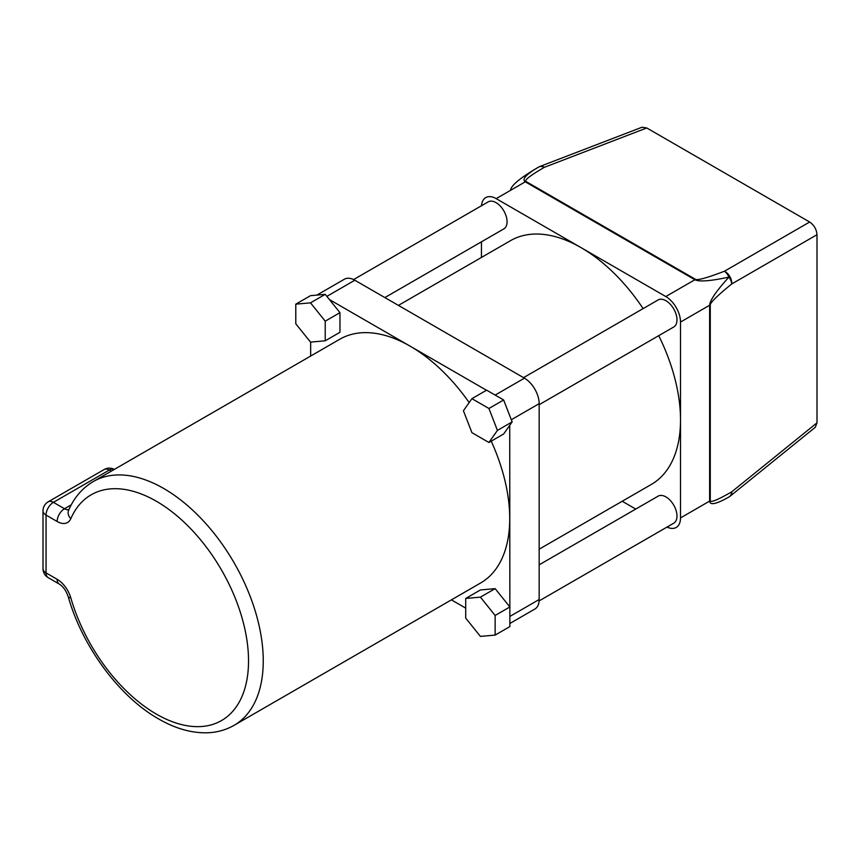 <?xml version="1.0" encoding="UTF-8"?>
<svg xmlns="http://www.w3.org/2000/svg" width="860" height="860" viewBox="0 0 860 860"><rect width="100%" height="100%" fill="white"/><g stroke="black" fill="none" stroke-linecap="round" stroke-linejoin="round"><path stroke-width="1.29" d="M384.871 297.582L503.831 228.9A15.62 9.019 -120 0 0 506.228 216.387A15.62 9.019 -120 0 0 496.026 202.627A15.62 9.019 -120 0 0 488.222 201.853L353.589 279.575M539.112 600.914L673.745 523.192A15.62 9.019 -120 0 0 676.143 510.679A15.62 9.019 -120 0 0 665.941 496.919A15.62 9.019 -120 0 0 658.126 496.145L539.166 564.826M539.166 404.694L673.745 326.993A15.62 9.019 -120 0 0 676.143 314.481A15.62 9.019 -120 0 0 665.941 300.721A15.62 9.019 -120 0 0 658.126 299.946L523.546 377.647M469.162 402.587A140.76 81.27 -120 0 0 410.188 346.193A140.76 81.27 -120 0 0 339.808 339.227L93.342 481.525A140.76 81.27 60 0 1 163.722 488.491A140.76 81.27 60 0 1 255.678 612.535A140.76 81.27 60 0 1 234.103 725.324L480.568 583.026A140.76 81.27 -120 0 0 509.722 518.591A140.76 81.27 -120 0 0 491.221 441.159M539.166 549.196L651.364 484.416A140.76 81.27 -120 0 0 680.518 419.981A140.76 81.27 -120 0 0 658.738 335.658M643.119 308.611A140.76 81.27 -120 0 0 580.984 247.594L496.177 198.628A20.823 12.018 -120 0 0 481.503 205.723M486.502 390.257L329.434 299.57L325.231 294.346L310.514 295.668L295.786 304.161L295.786 323.801L310.514 342.108L325.231 340.796L339.958 332.293L339.958 312.664L329.434 299.57M310.664 342.097L310.664 356.062M451.414 599.861L465.701 608.106M495.145 635.088L495.145 615.459L480.417 597.141L495.145 588.638L480.417 589.96L465.701 598.452L465.701 618.093L480.417 636.4L495.145 635.088L509.873 626.585L509.722 425.345L512.151 421.894L503.648 399.986L486.642 390.171L471.925 398.664L463.422 410.757L471.925 432.666L488.921 442.481L503.648 433.988L509.722 425.345M495.145 588.638L509.722 606.773M481.45 241.821L481.45 257.452M667.027 527.072A20.823 12.018 -120 0 0 680.518 517.913L680.518 322.059A20.823 12.018 -120 0 0 665.79 296.55L580.984 247.594A140.76 81.27 -120 0 0 510.603 240.617L398.406 305.397M316.888 295.098L344.419 279.199A20.823 12.018 60 0 1 354.825 280.231L326.864 296.377M495.145 395.073L524.449 378.163L354.825 280.231M622.21 501.251L635.744 509.066M509.873 616.426L539.166 599.517L539.166 403.662L511.313 419.744M539.166 599.517A20.823 12.018 60 0 1 534.856 609.052L509.873 623.478M524.449 378.163A20.823 12.018 60 0 1 539.166 403.662M680.518 517.913L709.629 501.1C709.919 505.529 716.358 504.154 728.947 496.994A10.406 7.052 -120 0 0 731.742 491.823L817 422.83L817 234.715L731.742 283.95C717.745 295.324 710.586 302.29 710.263 304.848L710.263 500.703C710.586 502.81 717.745 499.853 731.742 491.823A10.406 5.966 51 0 1 730.29 496.069A10.406 5.966 51 0 1 729.699 496.456M817 422.83L815.301 427.269L730.29 496.069M539.349 166.765A10.406 5.966 69 0 1 539.972 166.442L642.065 127.215L646.763 127.968L544.38 167.313C530.427 175.418 524.288 180.138 525.954 181.471L695.568 279.392C697.944 280.392 707.554 277.683 724.41 271.244A10.406 7.052 60 0 1 731.742 283.95A10.406 5.966 -129 0 0 728.947 277.092C710.639 281.069 699.298 281.951 694.901 279.747L525.288 181.825C521.601 179.364 526.008 174.472 538.51 167.152C520.3 177.762 510.98 185.491 510.56 190.318M710.263 500.703A10.406 6.009 180 0 1 709.629 501.1L709.629 305.246C709.919 300.344 716.358 290.959 728.947 277.092A10.406 5.966 69 0 0 724.41 271.244L809.668 222.02L646.763 127.968M809.668 222.02C814.097 225.105 816.538 229.34 817 234.715M488.921 442.481L497.424 430.398L512.151 421.894M497.424 430.398L488.921 408.478L503.648 399.986M488.921 408.478L471.925 398.664M480.417 597.141L465.701 598.452M495.145 615.459L509.873 606.956M325.231 340.796L325.231 321.167L339.958 312.664M325.231 321.167L310.514 302.849L325.231 294.346M310.514 302.849L295.786 304.161M539.972 166.442A10.406 5.966 69 0 1 544.38 167.313A10.406 7.052 -120 0 0 538.51 167.152M156.359 714.101A130.344 75.261 -120 0 0 248.529 660.888A130.344 75.261 -120 0 0 156.359 501.251A130.344 75.261 -120 0 0 70.799 518.698A20.823 12.018 60 0 1 57.136 521.482L46.053 515.086L46.053 572.889L57.136 579.285A20.823 12.018 60 0 1 70.799 597.861A130.344 75.261 -120 0 0 156.359 714.101M234.103 725.324C225.997 729.946 217.085 732.441 207.346 732.784C191.468 733.171 175.193 728.538 158.509 718.874C119.035 696.536 82.216 646.344 68.155 596.496A10.406 3.343 -16.1 0 0 70.799 597.861M710.263 304.848A10.406 6.009 180 0 1 709.629 305.246L680.518 322.059M665.79 296.55L694.901 279.747A10.406 6.009 120 0 1 695.568 279.392M525.954 181.471A10.406 6.009 120 0 0 525.288 181.825L496.177 198.628M111.306 471.151L109.36 470.033L53.406 502.337L64.489 508.733L71.262 504.831M57.136 521.482A10.406 6.009 120 0 1 64.489 508.733A10.406 6.009 -120 0 0 68.929 509.582M104.157 469.517A10.406 6.009 -120 0 1 109.36 470.033A10.406 6.009 -60 0 1 114.337 469.399A10.406 10.406 0 0 0 104.157 469.517L48.203 501.821A10.406 6.009 60 0 1 53.406 502.337A10.406 6.009 120 0 0 46.053 515.086A10.406 6.009 180 0 1 43 510.84L43 568.643A10.406 6.009 0 0 0 46.053 572.889A10.406 6.009 -60 0 0 48.203 577.662L59.286 584.058A10.406 6.009 -60 0 1 57.136 579.285M93.342 481.525C82.345 488.018 74.1 497.617 68.606 510.302A10.406 7.815 23.5 0 0 70.799 518.698M48.203 501.821A10.406 10.406 0 0 0 43 510.84M68.155 596.496C66.059 590.573 63.102 586.423 59.286 584.058M43 568.643A10.406 10.406 0 0 0 48.203 577.662"/></g></svg>
